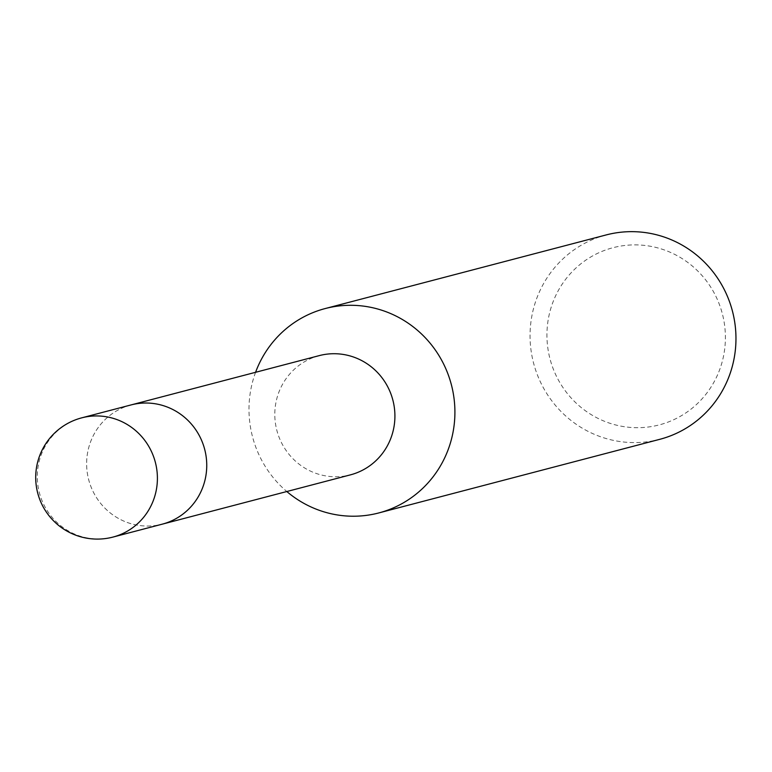 <?xml version="1.0" encoding="UTF-8"?>
<svg xmlns="http://www.w3.org/2000/svg" width="772" height="772" viewBox="0 0 772 772"><rect width="100%" height="100%" fill="white"/><g stroke="black" fill="none" stroke-linecap="round" stroke-linejoin="round"><path stroke-width="0.58" stroke-dasharray="3.86 2.9" d="M319.241 355.622A61.625 59.955 -104.7 0 0 274.822 412.875A61.625 59.955 -104.7 0 0 316.375 473.506A61.625 59.955 -104.7 0 0 350.478 474.848M131.066 404.924A61.625 59.955 -104.7 0 0 86.647 462.177A61.625 59.955 -104.7 0 0 128.2 522.808A61.625 59.955 -104.7 0 0 162.303 524.149A61.625 59.955 -104.7 0 1 87.96 476.594A61.625 59.955 -104.7 0 1 131.066 404.924M255.58 372.297A105.648 102.772 -104.7 0 0 253.988 376.939A105.648 102.772 -104.7 0 0 286.817 491.532M606.232 234.92A105.648 102.772 -104.7 0 0 535.044 303.3A105.648 102.772 -104.7 0 0 558.417 408.774A105.648 102.772 -104.7 0 0 659.79 439.316M551.266 306.986A91.559 89.069 -104.7 0 0 608.703 422.873A91.559 89.069 -104.7 0 0 721.067 365.6A91.559 89.069 -104.7 0 0 663.63 249.713A91.559 89.069 -104.7 0 0 551.266 306.986M81.726 417.845A61.625 59.955 -104.7 0 0 40.202 457.738A61.625 59.955 -104.7 0 0 38.61 489.516A61.625 59.955 -104.7 0 0 112.963 537.08"/><path stroke-width="1.16" d="M112.963 537.08L350.478 474.848A61.625 59.955 -104.7 0 0 394.897 417.594A61.625 59.955 -104.7 0 0 353.344 356.963A61.625 59.955 -104.7 0 0 319.241 355.622L131.066 404.924A61.625 59.955 -104.7 0 1 165.169 406.265A61.625 59.955 -104.7 0 1 206.732 466.896A61.625 59.955 -104.7 0 1 162.303 524.149A61.625 59.955 -104.7 0 0 205.42 452.479A61.625 59.955 -104.7 0 0 131.066 404.924L81.726 417.845A61.625 61.625 0 0 0 52.67 519.923A61.625 61.625 0 0 0 112.963 537.08A61.625 59.955 -104.7 0 0 154.487 497.187A61.625 59.955 -104.7 0 0 156.079 465.41A61.625 59.955 -104.7 0 0 81.726 417.845M286.817 491.532A105.648 102.772 -104.7 0 0 320.264 510.659A105.648 102.772 -104.7 0 0 378.734 512.955A105.648 102.772 -104.7 0 0 449.912 444.575A105.648 102.772 -104.7 0 0 383.645 310.855A105.648 102.772 -104.7 0 0 325.176 308.559A105.648 102.772 -104.7 0 0 255.58 372.297M378.734 512.955L659.79 439.316A105.648 102.772 -104.7 0 0 730.968 370.936A105.648 102.772 -104.7 0 0 707.606 265.462A105.648 102.772 -104.7 0 0 606.232 234.92L325.176 308.559"/></g></svg>
